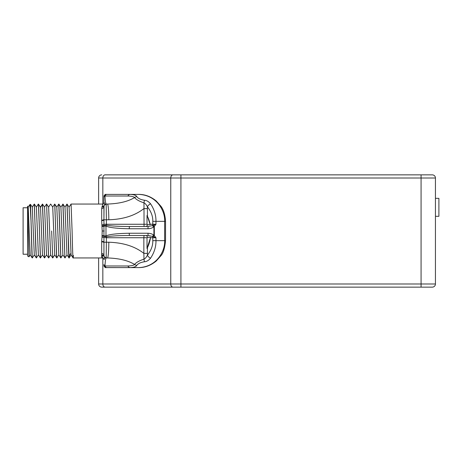 <?xml version="1.0" encoding="UTF-8"?>
<svg xmlns="http://www.w3.org/2000/svg" width="462" height="462" viewBox="0 0 462 462"><rect width="100%" height="100%" fill="white"/><g stroke="black" fill="none" stroke-linecap="round" stroke-linejoin="round"><path stroke-width="0.69" d="M106.243 174.861L432.299 174.861A3.142 3.142 0 0 1 435.441 178.009L435.441 283.991A3.142 3.142 -90 0 1 432.299 287.139A3.142 3.142 -90 0 0 435.441 283.991A3.142 3.142 0 0 1 432.299 287.139L101.767 287.139A3.142 3.142 0 0 1 98.625 283.991L98.625 257.946M372.568 287.139L153.303 287.139M432.299 174.861L426.911 174.861M98.625 204.054L98.625 178.009A3.142 3.142 -90 0 1 101.767 174.861A3.142 3.142 -90 0 0 98.625 178.009L180.925 178.009L180.925 174.861L395.472 174.861M435.441 216.314L438.9 216.314L438.9 198.354L435.441 198.354M103.938 255.365L103.938 217.4M106.023 194.404L106.179 194.398A2.246 2.246 -0 0 0 103.938 196.645L103.938 197.447A2.246 1.715 180 0 1 104.966 196.009L127.859 196.009C131.589 196.154 133.83 196.668 134.569 197.54C128.188 201.49 119.144 203.661 107.438 204.054L106.179 204.054C105.642 203.551 105.232 200.872 104.966 196.009L106.179 194.398L130.296 194.398L106.179 194.398A2.246 2.246 -0 0 0 103.938 196.645L103.962 196.292M130.307 194.398L138.594 194.398C156.774 194.952 165.246 211.018 164.639 221.344L164.639 240.656C165.246 250.982 156.774 267.048 138.594 267.602L105.862 267.579M103.95 265.621L103.938 264.553A2.246 1.715 180 0 0 104.966 265.991L106.179 267.602A2.246 2.246 0 0 1 103.938 265.355A2.246 2.246 0 0 0 106.179 267.602C105.486 267.937 104.741 267.302 103.962 265.69M165.54 221.344L155.965 221.344C156.069 215.228 154.262 209.373 150.543 203.782C148.579 201.507 146.546 200.329 144.439 200.248C140.552 199.607 138.005 198.394 136.81 196.61C136.151 195.339 133.98 194.606 130.296 194.398L138.594 194.398C144.895 194.34 150.756 196.517 156.179 200.93L160.874 206.191C163.548 209.586 165.101 214.639 165.54 221.344L165.54 240.656C164.755 248.36 163.213 253.384 160.926 255.734L156.243 261.013C150.803 265.465 144.924 267.66 138.594 267.602L106.179 267.602C104.92 267.44 104.169 266.701 103.938 265.396M103.938 242.042L103.938 256.11M103.938 205.89L103.938 219.958M150.185 224.659A27.697 19.571 -90 0 0 147.014 215.465L147.014 224.266L147.401 224.648L150.185 224.659L147.424 216.216L147.424 208.633L143.855 208.633C134.985 215.604 123.302 219.317 108.807 219.773A15.72 1.369 -90 0 0 107.438 204.054L106.179 204.054A2.246 2.246 0 0 0 104.164 205.313C104.926 203.909 104.851 202.997 103.938 202.57L103.938 197.447L103.938 202.57C103.488 203.823 103.101 204.314 102.778 204.054L71.073 204.054L72.095 231C72.528 249.896 72.961 264.108 73.4 255.474M165.54 240.656L155.965 240.656C156.069 246.772 154.262 252.627 150.543 258.218C148.573 260.493 146.535 261.671 144.439 261.752C140.552 262.393 138.005 263.611 136.81 265.39C136.151 266.661 133.98 267.394 130.296 267.602L130.296 267.602A4.493 3.176 -90 0 1 127.859 265.991L104.966 265.991C105.232 261.128 105.642 258.449 106.179 257.946A2.246 2.246 0 0 1 104.164 256.687L103.938 255.411A2.246 1.877 0 0 0 101.692 253.534L101.692 257.247M136.81 265.39A4.493 3.887 -138.3 0 1 134.569 264.46C133.83 265.332 131.589 265.846 127.859 265.991M101.692 241.193L102.01 237.22L106.376 237.734L106.376 242.227L108.807 242.227A15.72 1.369 90 0 1 107.438 257.946L106.179 257.946L107.438 257.946C119.144 258.339 128.188 260.51 134.569 264.46C136.134 262.48 139.27 260.707 143.982 259.142C145.097 258.714 146.223 257.426 147.366 255.29L147.424 253.367L143.855 253.367L143.982 259.142A4.493 0.554 -95.7 0 0 144.439 261.752M102.148 255.625L102.778 257.946C103.159 257.767 103.546 258.264 103.938 259.43C104.816 259.084 104.891 258.166 104.164 256.687L104.164 256.687A2.246 2.015 -26.1 0 0 102.148 255.625L101.692 253.534L101.692 241.828A2.246 0.901 0 0 1 103.938 242.729L103.938 242.227A2.246 0.866 1.1 0 0 101.698 241.366M70.865 253.401L69.358 255.474C68.925 264.108 68.486 249.896 68.053 231L67.054 204.071L69.081 207.126L71.067 254.874L73.117 257.946L102.778 257.946M71.471 255.474L70.721 255.474M69.104 257.917L66.961 204.077M102.01 237.22L102.189 231L101.692 220.807M102.004 235.516A2.246 0.375 3.8 0 1 104.089 235.891L105.983 235.891L105.983 226.109L104.089 226.109A2.246 0.375 -3.8 0 1 102.004 226.484M108.807 219.773L106.376 219.773L106.179 204.054A2.246 2.246 180 0 0 104.037 205.636L103.938 219.271L103.938 206.589A2.246 1.877 -0 0 1 101.692 208.466L102.778 204.054M101.894 206.976A2.246 1.981 17.2 0 0 104.037 205.636L104.164 205.313A2.246 2.015 26.1 0 1 102.148 206.375M136.81 196.61A4.493 3.887 138.3 0 0 134.569 197.54C136.128 199.52 139.264 201.288 143.982 202.858C145.097 203.292 146.223 204.574 147.366 206.71C151.149 211.538 152.957 216.418 152.789 221.344L152.789 224.266A2.246 1.588 -90 0 1 152.483 225.595L155.965 224.266L150.127 224.266M144.439 200.248A4.493 0.554 95.7 0 0 143.982 202.858L144.052 226.507M150.543 203.782A4.493 2.454 139.3 0 0 147.366 206.71L147.424 208.633M153.136 225.335L154.308 226.409L155.965 224.266L155.965 221.344L152.789 221.344M152.882 225.439L153.91 226.611L154.308 226.409L154.308 235.591L153.91 235.389L153.91 226.611L153.563 226.923C152.454 227.997 150.577 228.609 147.944 228.754L148.14 226.507L152.483 225.595L153.563 226.923M153.136 236.665L154.308 235.591L155.965 237.734L152.882 236.561L153.91 235.389L153.563 235.077C152.454 234.003 150.577 233.391 147.944 233.246L129.21 233.246C117.215 233.46 109.482 234.338 106.017 235.88L106.179 236.815L104.094 236.232A2.246 0.427 -5.3 0 0 102.01 236.146M152.882 236.561L152.483 236.405L153.563 235.077M150.479 237.734L150.514 237.341L147.401 237.352L147.014 237.734L147.014 248.51L150.479 237.734L152.789 237.734A2.246 1.588 90 0 0 152.483 236.405L148.14 235.493L147.944 233.246M147.014 248.51A27.697 19.571 -90 0 0 150.514 237.341M150.543 258.218A4.493 2.454 -139.3 0 1 147.366 255.29C151.149 250.462 152.957 245.582 152.789 240.656L152.789 237.734L155.965 237.734L155.965 240.656L152.789 240.656M108.807 242.227C123.302 242.683 134.985 246.396 143.855 253.367L143.855 237.734L147.014 237.734M103.938 242.227L106.376 242.227L106.179 257.946A2.246 2.246 0 0 1 104.037 256.364A2.246 1.981 -17.2 0 0 101.894 255.024M148.14 235.493L129.406 235.493C118.59 235.533 110.92 235.972 106.393 236.81L106.017 235.88M147.401 237.352A2.246 1.588 90 0 0 145.836 235.493L144.052 235.493L143.855 237.734L106.376 237.734L106.393 236.81L106.179 237.734M129.406 235.493L129.21 233.246M147.014 224.266L106.179 224.266L106.393 225.19L106.017 226.12C109.477 227.656 117.209 228.534 129.21 228.754L147.944 228.754M147.424 216.216L147.014 215.465M103.938 206.589L103.938 219.773L106.376 219.773L106.393 225.19C110.915 226.028 118.584 226.467 129.406 226.507L148.14 226.507M129.406 226.507L129.21 228.754M58.789 204.077L60.834 257.929L62.947 254.874M62.872 204.083L64.923 257.929L62.896 254.874L60.909 207.126L58.813 204.054M60.851 207.126L62.971 204.071L64.923 257.929M52.68 207.126L54.73 204.054L56.82 207.126L58.807 254.874L60.834 257.929M62.971 204.071L64.992 207.126L66.984 254.874L69.005 257.929M60.903 257.946L58.882 204.071M51.663 231L52.732 257.946L51.663 231M54.73 204.054L56.745 257.929L54.724 254.868L52.732 207.126L50.71 204.071M40.5 257.917L38.45 204.071L40.541 207.357L42.464 254.874L44.508 257.946L42.44 204.077M44.583 257.917L42.533 204.071L44.56 207.126L46.546 254.874L48.643 257.946L46.598 204.054L48.574 257.929M48.637 207.12L50.635 254.874L52.662 257.929M44.508 207.126L46.552 204.054M48.666 257.923L50.687 254.874M36.331 207.126L38.381 204.054L38.635 206.104L40.402 257.929L42.516 254.868M27.593 206.566L28.967 256.797L27.593 256L27.593 206.191L28.211 207.126L30.203 254.874L32.224 257.929L30.96 218.48L31.959 254.47L32.294 257.946L34.344 254.874M30.96 218.48L30.463 204.36L32.3 207.126L34.292 254.874L36.336 257.946L34.263 204.083M38.427 254.874L36.383 257.946L35.869 250.052L34.361 204.071L36.388 207.126L38.375 254.874L40.402 257.929M29.695 204.81L30.353 208.743L30.96 220.155M30.463 204.36L29.741 204.758M28.967 256.797L30.255 254.874M27.593 207.761L23.1 207.761L23.1 254.239L27.593 254.239M58.865 254.874L56.814 257.946L56.56 255.896L54.793 204.071M102.835 204.054L102.835 178.009A3.142 2.223 90 0 1 105.059 174.861L177.968 174.861M421.073 287.139L421.073 283.991L98.625 283.991M180.925 287.139L180.925 178.009L421.073 178.009L421.073 283.991L435.441 283.991M172.984 287.139A3.142 2.223 -90 0 1 170.761 283.991L170.761 178.009A3.142 2.223 90 0 1 172.984 174.861M105.059 287.139A3.142 2.223 -90 0 1 102.835 283.991L102.835 257.946M421.073 174.861L421.073 178.009L435.441 178.009M104.187 231L102.189 231M103.938 219.271A2.246 0.901 0 0 1 101.692 220.172L101.692 208.466M130.296 194.398A4.493 3.176 90 0 0 127.859 196.009M147.424 247.753L147.424 253.367M102.01 225.854L106.179 225.185L106.017 226.12M147.401 224.648A2.246 1.588 -90 0 1 145.836 226.507M106.179 224.266L104.094 224.261A2.246 0.514 -5.4 0 1 102.01 224.78M103.938 219.773A2.246 0.866 -1.1 0 1 101.698 220.634M38.519 204.331L40.541 207.357L42.562 204.331M105.775 194.438L105.186 194.629M105.053 194.704L104.73 194.935M104.66 194.993L104.273 195.466M106.179 257.946L104.164 256.687M106.179 204.054L104.164 205.313M106.179 194.398C105.486 194.063 104.741 194.698 103.962 196.31M58.789 204.071L56.768 207.126M66.961 204.071L64.94 207.126M71.05 204.071L69.029 207.126M48.591 207.132L50.618 204.071M46.622 204.071L48.649 207.132M44.577 257.929L46.604 254.874M54.776 254.868L52.755 257.929M42.446 204.071L40.419 207.126M28.159 207.132L29.701 204.799M32.248 207.132L34.269 204.071M67.036 254.868L65.015 257.929M71.125 254.874L69.098 257.929"/></g></svg>
